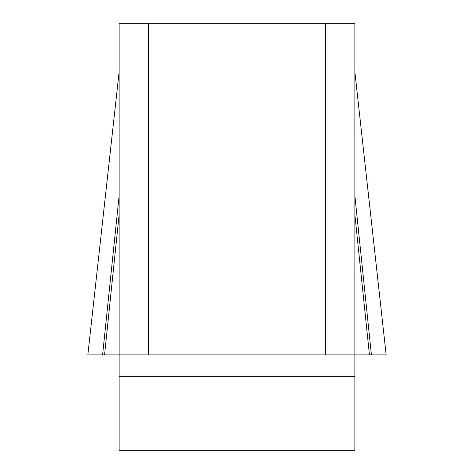 <?xml version="1.0" encoding="UTF-8"?>
<svg xmlns="http://www.w3.org/2000/svg" width="474" height="474" viewBox="0 0 474 474"><rect width="100%" height="100%" fill="white"/><g stroke="black" fill="none" stroke-linecap="round" stroke-linejoin="round"><path stroke-width="0.71" d="M386.144 354.866L87.856 354.866L386.156 354.866L102.597 354.866L119.134 354.866L119.134 23.7L148.599 23.7L148.599 354.866L119.134 354.866L119.134 450.3L354.866 450.3L354.866 354.866L325.401 354.866L325.401 23.7L354.866 23.7L354.866 354.866L369.442 354.866L354.866 214.538M148.599 23.7L325.401 23.7M148.599 354.866L325.401 354.866M119.134 195.673L102.597 354.866L87.844 354.866L119.134 71.888M104.558 354.866L119.134 214.538M371.403 354.866L354.866 195.673M354.866 376.445L119.134 376.445M386.156 354.866L354.866 71.888"/></g></svg>
